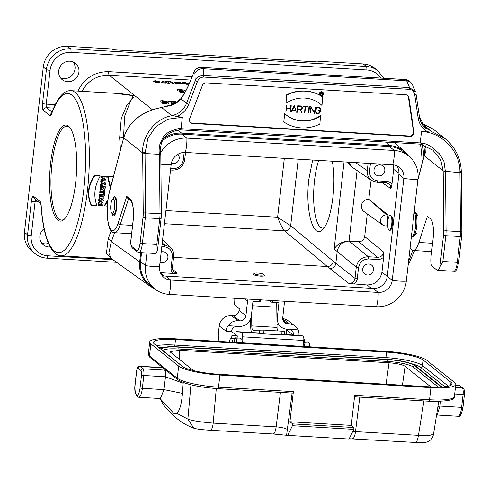 <?xml version="1.0" encoding="UTF-8"?>
<svg xmlns="http://www.w3.org/2000/svg" width="489" height="489" viewBox="0 0 489 489"><rect width="100%" height="100%" fill="white"/><g stroke="black" fill="none" stroke-linecap="round" stroke-linejoin="round"><path stroke-width="0.73" d="M371.31 288.327L367.05 284.965L348.963 283.516C352.288 283.382 354.299 281.652 355.008 278.333L356.279 267.128C357.704 260.49 361.726 257.037 368.358 256.756L377.636 257.312C380.955 257.177 382.966 255.447 383.669 252.122L383.633 257.33L381.94 272.177L387.264 276.377M367.05 284.965C375.234 284.629 380.197 280.362 381.94 272.177M362.685 269.188A5.642 5.318 -51.3 0 1 366.096 264.506A5.642 5.318 -51.3 0 1 371.622 265.111A5.642 5.318 -51.3 0 1 372.251 272.838A5.642 5.318 -51.3 0 1 364.574 273.913A5.642 5.318 -51.3 0 1 362.685 269.188M370.43 163.485L369.556 171.107C369.47 176.706 372.129 179.946 377.532 180.826L388.107 181.578L390.454 182.684L391.964 184.225L393.657 169.377L393.425 164.879M373.981 170.044A5.642 5.318 -51.3 0 1 377.392 165.361A5.642 5.318 -51.3 0 1 382.918 165.967A5.642 5.318 -51.3 0 1 383.547 173.693A5.642 5.318 -51.3 0 1 375.87 174.775A5.642 5.318 -51.3 0 1 373.981 170.044M111.626 258.797L106.437 253.443L108.1 239.176A3.007 2.2 -157.6 0 1 111.364 241.664L139.689 261.872L140.746 252.624M389.323 230.246L390.283 230.252A7.518 2.078 93.4 0 0 392.441 224.341A7.518 2.078 93.4 0 0 391.878 216.242L390.222 215.227A7.518 2.078 93.4 0 1 391.848 222.862A7.518 2.078 93.4 0 1 389.323 230.246A7.518 2.078 93.4 0 1 387.82 221.175A7.518 2.078 93.4 0 1 390.222 215.227M391.964 184.225L390.9 188.662L390.644 186.236L389.635 184.518L388.737 183.73L386.206 182.868A1.883 0.52 -86.6 0 0 386.805 181.376M371.114 180.148L368.755 199.292A6.852 6.461 128.7 0 0 361.86 203.821A6.852 6.461 128.7 0 0 363.963 211.523L382.667 224.946A5.642 5.318 128.7 0 0 385.356 225.887L386.756 225.973L388.009 214.958L368.932 199.304M367.27 213.895L364.69 236.548L383.669 252.122M312.642 160.044L308.846 179.243C304.989 209.842 313.137 239.873 322.508 229.634C331.34 222.122 336.842 183.54 332.263 161.211M99.609 204.298L100.043 203.161L101.553 202.978L102.195 204.096L101.73 205.686L102.763 205.747L103.148 203.32L101.761 201.829L100.129 201.78L98.68 203.198L98.478 205.258L100.862 205.631L101.046 204.384L99.609 204.298M101.73 205.686L101.29 205.533L101.791 203.999L101.376 202.917M99.615 203.98L101.046 204.384M102.831 202.587L101.327 201.45L99.096 201.835L98.216 203.161L98.032 204.475L98.558 205.496M99.597 196.853L99.224 196.517L103.98 196.798L103.968 198.65L100.936 199.818L103.79 199.989L103.644 201.083L99.004 200.808L99.243 199.286L102.415 198.088L99.444 197.911L99.597 196.853L104.169 197.122M99.224 196.517L99.047 197.764L99.444 197.911M101.4 198.027L98.864 198.986L99.243 199.286M98.864 198.986L98.601 200.661L99.004 200.808M101.639 199.549L103.79 199.989M99.903 194.567L99.53 194.231L104.267 194.512L104.316 195.936L99.762 195.667L99.903 194.567L104.457 194.836M99.53 194.231L99.359 195.521L99.762 195.667M103.998 190.686L103.625 190.349L104.933 190.741L104.567 193.919L103.625 193.864L103.754 192.825L100.147 192.611L100.276 191.517L103.882 191.731L103.998 190.686L104.933 190.741M103.625 190.349L103.503 191.395L103.882 191.731M103.503 191.395L99.897 191.181L100.276 191.517M99.897 191.181L99.75 192.464L100.147 192.611M103.338 192.8L103.228 193.723L103.625 193.864M105.355 186.767L100.416 186.156L105.355 186.767L105.025 189.133L104.359 189.848L103.423 190.001L102.452 189.255L100.428 190.117L100.575 188.742L102.867 187.752L100.685 187.623L100.795 186.492M100.416 186.156L100.288 187.476L100.685 187.623M101.926 187.697L100.19 188.442L100.575 188.742M100.19 188.442L100.025 190.032L100.428 190.117M102.25 189.341L102.8 189.769M105.716 183.1L100.838 180.82L105.716 183.1L105.581 184.481L100.856 185.777L100.954 184.634L101.755 184.414L101.889 182.733L101.131 182.421L101.217 181.199M100.838 180.82L100.734 182.25L101.131 182.421M101.492 182.568L101.376 184.102L101.755 184.414M101.376 184.102L100.575 184.322L100.954 184.634M100.575 184.322L100.459 185.673L100.856 185.777M101.498 176.376L101.107 176.028L106.07 176.327L106.156 178.02L104.426 177.917L104.298 179.487L106.027 179.591L105.917 180.857L101.26 180.582L101.339 179.31L103.216 179.42L103.301 177.849L101.425 177.733L101.498 176.376L106.266 176.657M101.107 176.028L101.027 177.593L101.425 177.733M102.898 177.825L102.831 179.078L103.216 179.42M102.831 179.078L100.954 178.968L101.339 179.31M100.954 178.968L100.862 180.435L101.26 180.582M104.322 179.163L106.027 179.591M110.325 188.32L107.537 176.254L113.21 176.596L113.454 176.932M107.935 199.689L104.194 205.851L107.329 206.162M107.537 176.254L107.996 176.608L110.661 187.042M107.757 201.132L104.677 206.003M113.332 176.926L107.996 176.608M100.214 176.144C94.444 185.985 93.332 195.783 96.871 205.539L91.425 205.215C87.048 195.453 88.161 185.655 94.756 175.82L100.214 176.144L100.086 175.814L94.414 175.472L94.756 175.82M94.414 175.472C87.769 185.331 86.657 195.197 91.064 205.068L91.425 205.215M108.1 239.176L111.131 230.814M120.483 149.836L119.646 137.782L121.266 118.375L126.957 105.013L133.742 97.232L129.683 94.835L120.655 93.637L70.923 90.679A82.727 22.861 93.4 0 1 88.821 174.616A82.727 22.861 93.4 0 1 61.082 255.833L111.7 258.846M116.578 262.324L46.858 258.174A3.007 0.831 -86.6 0 1 46.706 258.106A22.561 21.278 -51.3 0 1 35.116 253.693L31.999 251.193A22.561 21.278 -51.3 0 1 24.45 232.287L43.276 67.048A22.561 21.278 -51.3 0 1 67.433 46.308L70.55 48.802L366.353 66.425L363.235 63.931L319.947 61.351L317.312 61.914L115.3 49.878L110.722 48.888L67.433 46.308M50.636 163.094A48.13 13.301 93.4 0 1 69.676 127.293A48.13 13.301 93.4 0 1 76.394 173.876A48.13 13.301 93.4 0 1 64.193 219.329A48.13 13.301 93.4 0 1 50.636 163.094M408.449 155.814L404.971 151.963C400.558 148.075 395.363 145.918 389.385 145.508L181.596 133.124C175.233 132.819 169.328 134.524 163.882 138.24M139.689 261.872C138.864 272.147 142.372 280.301 150.227 286.334L154.793 288.92M363.235 63.931A22.561 21.278 -51.3 0 1 374.819 68.344L377.942 70.844A22.561 21.278 -51.3 0 0 366.353 66.425A3.007 0.831 -86.6 0 1 366.799 69.988L70.997 52.366A19.554 18.441 128.7 0 0 50.061 70.343L46.217 104.126L55.214 104.664M78.925 72.06A10.526 9.933 128.7 0 0 75.398 63.24A10.526 9.933 128.7 0 0 61.07 65.257A10.526 9.933 128.7 0 0 62.244 79.683A10.526 9.933 128.7 0 0 72.555 80.807A10.526 9.933 128.7 0 0 78.925 72.06M114.597 232.709L111.364 241.664L108.827 253.057L111.131 258.443M190.777 80.068L109.23 75.214C97.189 75.104 88.106 80.483 81.975 91.333M114.689 93.283L133.326 95.679L129.799 102.996L124.597 116.315L123.503 138.381M60.502 77.855A10.526 9.933 128.7 0 0 75.019 68.943A10.526 9.933 128.7 0 0 73.24 61.944M41.675 243.094A10.526 9.933 128.7 0 0 48.448 243.449M44.053 228.699A10.526 9.933 128.7 0 0 43.417 244.922A10.526 9.933 128.7 0 0 50.153 246.976M119.646 137.782A3.007 1.339 174.5 0 0 123.338 136.59L123.876 137.018M165.93 210.582L277.605 217.238C280.252 224.127 282.587 228.669 284.622 230.863A5.642 5.257 129.7 0 0 290.655 225.68L290.668 225.68A5.642 5.263 -50.1 0 1 284.622 230.863L164.432 223.699M284.317 158.357L277.605 217.238L290.655 225.68M348.449 162.177L352.324 167.293L347.318 162.11M358.565 267.617A1.883 0.348 6.5 0 1 356.279 267.128L334.134 249.048C337.19 244.225 341.976 241.59 348.486 241.15L349.268 241.175L368.358 256.756A1.883 0.52 -86.6 0 1 368.627 258.974C363.095 259.207 359.739 262.086 358.565 267.617L357.129 279.714L356.059 282.208L354.195 284.201M386.121 182.831A1.883 0.52 -86.6 0 0 386.206 182.868L376.933 182.311A1.883 0.52 -86.6 0 1 376.842 182.275L371.658 180.52L352.318 167.299M377.532 180.826A1.883 0.52 -86.6 0 1 376.933 182.311L371.646 180.502C368.406 178.106 366.952 174.805 367.276 170.618L368.107 163.344M388.009 214.958L386.61 214.873A5.642 5.318 128.7 0 0 380.931 218.601A5.642 5.318 128.7 0 0 382.667 224.946M383.633 257.33L380.968 259.048L377.905 259.531A1.883 0.52 93.4 0 0 377.636 257.312L358.651 241.731L349.268 241.175M162.067 244.469L164.072 244.586L170.465 247.312M170.49 247.336C172.91 249.745 173.962 252.715 173.638 256.248A1.883 0.348 6.5 0 1 173.693 256.346C174.408 253.748 173.338 250.747 170.49 247.342L162.586 239.922M348.486 241.15C342.251 241.817 338.486 245.276 337.196 251.542L335.857 263.302A5.642 5.275 -51.8 0 1 329.83 268.498L327.312 266.523C330.607 266.371 332.618 264.641 333.339 261.328L355.008 278.333A1.883 0.348 -173.5 0 0 357.288 278.822M358.651 241.731C361.97 241.597 363.981 239.867 364.69 236.548M388.724 183.717L386.298 182.843M171.394 163.21A5.642 5.318 128.7 0 0 179.188 158.442A5.642 5.318 128.7 0 0 177.886 154.267M327.306 266.517L173.577 257.361M160.031 262.324A5.642 5.318 128.7 0 0 167.892 257.587A5.642 5.318 128.7 0 0 166.003 252.862A5.642 5.318 128.7 0 0 161.211 251.982M160.386 272.654L172.868 273.4L171.657 271.615L171.003 269.066L172.311 256.523C172.403 250.924 169.744 247.685 164.341 246.804L161.816 246.658M174.017 271.976C173.051 271.358 172.519 269.885 172.415 267.55A1.883 0.348 -173.5 0 0 172.36 267.452L174.011 271.976L177.14 273.278L172.868 273.4M264.366 275.429C264.463 276.016 263.125 276.248 260.35 276.132C255.9 275.71 253.62 275.05 253.522 274.17M70.141 127.904A47.005 12.989 -86.6 0 0 66.993 126.229A47.005 12.989 -86.6 0 0 52.011 163.393A47.005 12.989 -86.6 0 0 61.406 220.068A47.005 12.989 -86.6 0 0 64.725 218.779M104.249 183.711L102.415 184.231L102.531 183.002L104.249 183.711M102.458 183.797L103.644 183.461M103.075 187.764L103.265 188.73L104.029 188.687L104.291 187.837L103.075 187.764M103.882 187.813L102.837 187.953M318.706 160.404A39.481 10.911 -86.6 0 0 314.531 180.478A39.481 10.911 -86.6 0 0 322.416 228.082A39.481 10.911 -86.6 0 0 324.146 227.703M162.226 140.924A27.824 26.247 128.7 0 1 181.926 134.157L389.348 146.517A27.824 26.247 128.7 0 1 403.639 151.963L408.608 155.936A27.824 26.247 128.7 0 1 417.918 179.255A15.043 2.769 -173.5 0 1 403.847 178.418L398.883 174.439L387.27 276.34A13.16 12.414 -51.3 0 1 373.18 288.437L165.759 276.083A13.16 12.414 128.7 0 1 161.755 275.148M398.883 174.439A13.16 12.414 128.7 0 0 396.689 165.747M146.932 252.996L145.496 265.613A27.824 26.247 128.7 0 0 154.799 288.926A27.824 26.247 128.7 0 0 169.09 294.378L376.518 306.731A15.043 4.156 -86.6 0 0 378.144 292.416L373.18 288.437M417.918 179.255L406.304 281.151A15.043 2.769 -173.5 0 1 392.239 280.313L403.847 178.418A13.16 12.414 128.7 0 0 399.446 167.391A13.16 12.414 128.7 0 0 392.685 164.811L185.264 152.452A13.16 12.414 128.7 0 0 171.174 164.555L159.561 266.45A13.16 12.414 128.7 0 0 163.962 277.477A13.16 12.414 128.7 0 0 170.722 280.056L378.144 292.416A13.16 12.414 -51.3 0 0 392.239 280.313L387.27 276.34M141.547 252.672L140.526 261.639A27.824 26.247 128.7 0 0 149.836 284.953L154.799 288.926M408.608 155.936A27.824 26.247 128.7 0 0 394.317 150.49L186.896 138.13A27.824 26.247 128.7 0 0 160.557 153.002M406.304 281.151A27.824 26.247 -51.3 0 1 376.518 306.731M263.705 274.347A4.89 0.899 6.5 0 0 258.748 273.131A4.89 0.899 6.5 0 0 254.219 273.4A4.89 0.899 6.5 0 0 260.282 275.081A4.89 0.899 6.5 0 0 263.846 274.5A4.89 0.899 6.5 0 0 263.705 274.347M251.627 313.382L251.78 325.906A5.642 1.559 -86.6 0 0 253.027 330.209L263.95 330.112L263.754 333.865L281.792 334.941L281.988 331.187L284.702 331.426L284.525 334.837M263.95 330.112L281.988 331.187M251.554 332.526A9.401 2.598 93.4 0 1 250.723 326.793L250.625 318.895M276.316 302.648A9.401 2.598 93.4 0 1 276.786 307.184L277.037 327.41A5.642 1.559 -86.6 0 0 277.563 330.925M259.665 301.45L260.252 301.487L260.435 299.818M259.848 299.781L259.647 301.652L252.972 301.255L251.34 315.98A11.278 10.66 127 0 1 239.298 326.377L228.118 325.711A11.278 10.66 127 0 0 226.059 331.145L231.474 331.469A5.642 5.33 -53 0 1 237.495 326.267L228.118 325.711A11.278 10.66 127 0 1 238.106 320.747L239.91 320.857L233.051 315.68L231.248 315.576L238.106 320.747M276.908 317.22L277.312 317.526L278.944 302.807L272.269 302.404L272.159 300.515M268.657 300.307L271.077 302.129L271.976 302.184M248.088 299.085A5.642 5.33 127 0 0 247.562 300.937L244.848 298.889M234.097 298.247A7.518 2.078 -86.6 0 0 235.356 305.686L239.274 308.645L239.072 310.484L245.93 315.656L247.562 300.937M245.93 315.656A5.642 5.33 -53 0 1 239.91 320.857M293.528 335.026A5.642 5.33 -53 0 0 291.505 330.338A5.642 5.33 -53 0 0 288.718 329.323L298.088 329.879A11.278 10.66 127 0 0 294.898 325.833A11.278 10.66 127 0 0 289.329 323.797L287.526 323.694A5.642 5.33 -53 0 1 284.739 322.673A5.642 5.33 -53 0 1 282.728 317.85L284.353 303.125A5.642 5.33 127 0 0 284.243 301.236M272.477 300.533L272.269 302.404M277.312 317.526A11.278 10.66 127 0 0 281.346 327.178A11.278 10.66 127 0 0 286.915 329.213L298.088 329.879A11.278 10.66 127 0 1 298.938 335.423M304.555 341.964L304.781 339.904L303.828 339.183L304.781 339.904L303.803 339.843M309.69 346.817A15.043 4.156 -86.6 0 0 309.702 346.267A3.759 1.039 -86.6 0 0 309.048 343.119L307.77 342.153L303.583 341.903M282.691 318.645A11.278 10.66 -53 0 1 288.039 320.662L294.898 325.833M293.321 335.014L286.658 329.989L286.151 334.592M286.658 329.989A5.642 5.33 127 0 0 286.688 329.195M219.451 341.438L219.274 341.169A7.518 2.078 -86.6 0 1 218.461 332.697L219.2 325.974A11.278 10.66 -53 0 1 231.248 315.576M233.051 315.68A5.642 5.33 127 0 0 239.072 310.484M231.609 338.339L231.914 335.558L237.324 335.882L237.098 337.942M236.823 342.471A15.043 4.156 -86.6 0 0 236.835 341.927A3.759 1.039 -86.6 0 0 236.181 338.779L234.903 337.813L234.402 342.331M234.903 337.813L240.313 338.137L241.59 339.097A3.759 1.039 93.4 0 1 242.244 342.251A15.043 4.156 93.4 0 1 242.232 342.795M237.324 335.882L231.474 331.469M219.2 325.974L226.059 331.145M304.28 346.493A15.043 4.156 -86.6 0 0 304.292 345.949A3.759 1.039 -86.6 0 0 303.638 342.795L303.492 342.685M271.077 302.129L271.261 300.466M114.554 207.715A7.146 1.974 -86.6 0 0 112.543 199.365A7.146 1.974 -86.6 0 0 110.734 206.113A7.146 1.974 -86.6 0 0 111.73 213.027A7.146 1.974 -86.6 0 0 114.554 207.715M131.627 233.485A26.32 7.274 93.4 0 1 130.63 233.669L114.395 232.697A26.32 7.274 -86.6 0 0 120.196 224.677L128.534 198.858M159.463 154.426L160.001 213.76A11.278 3.117 93.4 0 1 159.744 218.638L156.804 244.451L157.421 250.258A11.278 3.117 93.4 0 1 155.007 253.473L138.778 252.507A11.278 3.117 -86.6 0 0 142.372 243.589L145.312 217.776A11.278 3.117 -86.6 0 0 145.569 212.904L145.037 153.564L159.622 154.328C159.029 153.222 158.98 150.239 159.487 145.374L163.014 137.366C164.775 135.092 166.993 133.142 169.671 131.523L178.454 128.534L181.04 128.68L180.453 129.836M322.923 97.17A37.604 35.465 128.7 0 0 286.847 95.025L285.906 103.307A30.55 28.814 -51.3 0 1 320.35 104.047A30.55 28.814 -51.3 0 1 321.976 105.453L322.679 96.975A37.604 35.465 128.7 0 0 286.603 94.829L285.906 103.307M320.228 103.949A30.55 28.814 -51.3 0 1 321.731 105.263L321.976 105.453M320.802 115.771A30.55 28.814 -51.3 0 1 286.352 115.031A30.55 28.814 -51.3 0 1 284.726 113.619L283.785 121.902A37.604 35.465 128.7 0 0 319.861 124.053L320.558 115.575A30.55 28.814 -51.3 0 1 286.236 114.933M283.785 121.902L284.726 113.619M290.961 105.679L290.625 108.644L286.548 108.399L286.615 105.422L285.906 111.62L286.517 108.674L290.594 108.919L290.527 111.895L291.23 105.697L290.717 105.483L290.38 108.448L286.566 108.216M291.23 105.697L290.717 105.483M290.332 108.9L290.258 111.877M286.884 105.435L286.371 105.227L285.906 111.62M294.415 106.461L295.503 110.086L292.526 109.909M295.747 110.282L292.428 110.086L294.537 106.247L295.503 110.086M295.827 110.563L294.427 105.887L291.114 111.926L292.281 110.355L295.827 110.563M291.114 111.926L290.869 111.73L294.182 105.691L294.427 105.887M294.72 105.905L294.182 105.691M296.328 112.238L295.643 110.557M304.873 112.745L305.564 106.688L307.636 106.535L303.29 106.278L305.295 106.675L304.873 112.745M305.032 106.657L304.604 112.733M307.636 106.535L303.046 106.082L303.253 106.553M308.785 112.983L309.494 106.785L308.785 112.983M309.494 106.785L308.981 106.571L308.516 112.965M314.873 113.344L315.582 107.146L314.653 112.898L310.961 106.871L310.258 113.069L311.187 107.317L314.873 113.344M311.163 107.513L314.574 113.326M310.258 113.069L310.961 106.871M311.267 106.889L310.717 106.675M315.313 107.134L314.433 112.507M315.582 107.146L315.069 106.938M320.283 109.236L320.558 109.255A2.408 2.268 128.7 0 0 315.931 109.395L315.729 111.168A2.408 2.268 128.7 0 0 318.889 113.442A2.408 2.268 128.7 0 0 320.344 111.443L320.46 110.416L318.156 110.282L320.161 110.679L320.075 111.425A2.127 2.005 -51.3 0 1 316.707 112.965A2.127 2.005 -51.3 0 1 315.998 111.18L316.2 109.414A2.127 2.005 -51.3 0 1 320.283 109.236L319.311 107.702M319.898 110.661L319.83 111.229A2.127 2.005 -51.3 0 1 316.591 112.861M320.46 110.416L317.911 110.086M319.617 107.562A2.408 2.268 128.7 0 0 315.686 109.2L315.484 110.972A2.408 2.268 128.7 0 0 316.414 113.081M298.174 106.247L300.863 106.406A1.443 1.363 -51.3 0 1 301.982 108.307A1.443 1.363 -51.3 0 1 300.546 109.23L297.85 109.071L298.174 106.247M301.481 106.602A1.443 1.363 -51.3 0 1 300.301 109.035L297.874 108.894M301.542 112.549L300.723 109.505A1.73 1.632 128.7 0 0 300.894 106.131L297.935 105.954L297.214 112.293L297.819 109.347L300.429 109.499L301.542 112.549L300.252 109.493M301.658 106.382A1.73 1.632 128.7 0 0 300.649 105.936L297.691 105.765L297.214 112.293M320.986 92.702L321.939 92.763A0.495 0.465 -51.3 0 1 322.324 93.411A0.495 0.465 -51.3 0 1 321.829 93.723L320.876 93.668L320.986 92.702M322.055 92.782A0.495 0.465 -51.3 0 1 321.591 93.527L320.894 93.491M322.153 94.994L321.951 93.9A0.678 0.642 128.7 0 0 321.964 92.58L320.827 92.513L320.552 94.897L320.857 93.851L321.756 93.906L322.153 94.994L321.579 93.894M320.564 92.452L320.552 94.897M322.178 92.629A0.678 0.642 128.7 0 0 321.719 92.384L320.747 92.323M322.569 92.317A1.785 1.687 -51.3 0 1 322.343 94.964M322.3 95A1.785 1.687 -51.3 0 1 320.344 95.092M323.296 93.906A1.785 1.687 -51.3 0 1 320.466 95.196A1.785 1.687 -51.3 0 1 320.264 92.751A1.785 1.687 -51.3 0 1 323.296 93.906M323.474 93.912A1.974 1.864 128.7 0 0 320.124 92.641A1.974 1.864 128.7 0 0 322.282 95.557A1.974 1.864 128.7 0 0 323.474 93.912M322.685 92.17A1.974 1.864 128.7 0 0 319.885 92.445A1.974 1.864 128.7 0 0 320.228 95.239M407.423 95.312A3.759 3.545 -51.3 0 1 408.431 97.299L413.474 131.596A3.759 3.545 -51.3 0 1 409.464 136.009L192.153 123.063A3.759 3.545 -51.3 0 1 190.478 122.513M192.642 123.454A3.759 3.545 -51.3 0 1 189.683 118.625L202.422 85.386A3.759 3.545 -51.3 0 1 206.217 82.873L405.748 94.762A3.759 3.545 -51.3 0 1 408.92 97.69L413.963 131.987A3.759 3.545 -51.3 0 1 409.953 136.4L192.642 123.454L192.153 123.063M111.963 213.314A9.591 2.647 -86.6 0 0 113.093 215.68A9.591 2.647 -86.6 0 0 113.589 215.887A9.591 2.647 -86.6 0 0 116.804 206.474A9.591 2.647 -86.6 0 0 114.732 196.749A9.591 2.647 -86.6 0 0 112.806 199.115M127.647 198.118L126.773 196.376L118.093 223.265A24.444 6.754 93.4 0 1 108.741 224.873A24.444 6.754 93.4 0 1 109.56 191.633L123.564 138.198L109.548 191.26C105.184 207.629 106.981 233.522 114.395 232.697M123.564 138.589L123.76 137.867L142.69 153.02C141.596 135.899 155.777 117.574 172.978 115.545L171.78 115.624L161.682 107.549C152.88 108.845 144.726 112.342 137.226 118.045C130.386 123.576 125.899 130.19 123.76 137.874A1.883 1.088 -164.8 0 1 123.748 137.476L123.558 138.185M191.804 77.672L191.719 77.69C188.534 85.942 185.001 92.855 181.119 98.436A1.504 0.966 35.1 0 0 181.003 98.839C177.244 103.332 172.262 105.832 166.052 106.351L161.614 107.501L166.107 106.241M461.763 232.196A1.883 0.434 179.5 0 0 461.842 232.061L461.304 172.733L445.351 171.352M179.787 129.829L420.522 144.169L422.881 143.094C424.195 143.026 431.732 146.694 431.952 147.146L439.391 153.833C442.906 159.267 444.464 162.097 444.073 162.317L445.351 171.346L443.187 170.93L424.244 155.783L417.814 180.135M445.528 171.468L446.06 230.802A11.278 3.117 93.4 0 1 445.803 235.68L442.863 261.493L439.88 267.086A11.278 3.117 93.4 0 1 437.466 270.301A11.278 3.117 93.4 0 1 436.879 270.056L432.105 266.236A7.518 2.078 93.4 0 1 430.986 257.33L433.083 238.968A16.919 4.676 -86.6 0 0 430.577 218.931L427.325 216.334L418.89 242.471A26.32 7.274 93.4 0 1 413.083 250.496A26.32 7.274 93.4 0 1 410.112 247.746M203.051 68.735L406.982 80.881L405.332 79.56L201.401 67.409L203.051 68.735C199.341 68.668 196.627 70.196 194.909 73.319L193.809 72.439L191.767 77.769C188.552 86.113 184.964 93.136 181.003 98.839L186.572 103.295L195.178 80.838C196.829 77.231 199.628 75.398 203.589 75.337A1.883 0.52 93.4 0 1 203.638 77.073C200.624 77.274 198.528 78.851 197.354 81.804L188.748 104.267C186.45 109.97 182.501 114.059 176.914 116.523L182.342 117.299L168.088 119.163L155.967 126.486L147.849 138.228L145.037 153.564L142.702 153.876L143.234 213.216A9.401 2.598 93.4 0 1 143.02 217.281L140.08 243.094A9.401 2.598 93.4 0 1 136.596 250.319L131.816 246.499A5.642 1.559 93.4 0 1 130.985 239.818L133.075 221.456A18.802 5.196 -86.6 0 0 130.294 199.194L126.773 196.376M406.695 80.868L409.544 87.604L415.467 91.81L412.331 84.408L410.668 82.189L406.982 80.881M422.881 143.094L420.21 142.929L421.506 131.547L427.031 131.425C422.08 128.332 419.116 123.833 418.132 117.928A1.883 0.471 171.6 0 0 419.507 117.274C420.222 121.737 422.27 125.355 425.656 128.136L419.446 117.171A1.883 0.471 171.6 0 1 419.507 117.274L416.035 93.992A1.883 0.471 171.6 0 1 416.102 94.09A1.883 0.471 171.6 0 1 414.727 94.756C414.238 91.706 412.527 89.903 409.599 89.346L203.638 77.073M430.338 130.887L431.249 131.083L421.151 123.002M433.193 129.108L421.432 123.069L433.395 129.267M433.23 129.139L444.929 138.503L430.338 130.881M461.219 172A1.883 0.465 179.2 0 0 461.292 171.859A1.883 0.465 179.2 0 0 459.929 171.437L460.491 231.664A11.278 3.117 -86.6 0 1 460.235 236.535L445.803 235.68A1.883 0.348 6.5 0 1 443.517 235.178A9.401 2.598 -86.6 0 0 443.731 231.12L443.187 170.93M427.031 131.425L430.332 130.887M421.506 131.547C441.353 132.073 459.966 150.857 459.929 171.437M203.351 68.753L203.589 75.337L409.544 87.604A1.883 0.52 93.4 0 1 409.599 89.346M194.909 73.319L195.178 80.838L197.354 81.804M172.978 115.557L176.914 116.523M145.037 152.678A1.883 0.465 179.2 0 0 142.69 153.02L142.702 153.913M182.342 117.299L181.04 128.68L420.21 142.929L419.733 144.114M160.789 154.114L160.802 154.121C159.139 140.367 165.526 132.274 179.964 129.836L179.83 129.829M160.728 154.102L159.634 154.335M424.263 155.783L425.204 145.655M420.314 144.157L432.832 150.111L440.687 159.805L443.168 170.912M179.989 129.836L178.454 128.534M183.222 382.502L182.452 393.376C181.56 403.963 179.695 410.632 176.865 413.376L174.824 414.14L173.791 413.364L159.64 398.138M436.536 415.204L437.19 414.648L439.966 406.072L440.497 401.42M242.049 340.063L242.422 336.817A3.759 1.039 -86.6 0 0 241.688 332.288L236.535 331.634A1.883 0.52 -86.6 0 0 236.523 331.634A1.883 0.52 -86.6 0 0 235.924 333.119L235.747 334.69M297.844 335.289A1.883 0.52 93.4 0 1 297.85 335.289A1.883 0.52 93.4 0 1 297.862 335.289L303.015 335.943A3.759 1.039 93.4 0 1 303.748 340.472L303.07 346.42M183.167 383.242L165.465 376.781C165.759 373.364 165.484 371.139 164.634 370.1L166.303 370.509M182.452 393.376L164.004 389.629L165.465 376.781L143.821 375.491L142.36 388.339L164.004 389.629L160.404 398.541L138.76 397.257A11.278 3.117 93.4 0 0 142.36 388.339A1.883 0.348 -173.5 0 1 140.068 387.844L141.529 374.99A3.759 1.039 -86.6 0 0 140.973 370.54L138.051 368.199A3.759 1.039 -86.6 0 0 136.657 371.09L135.19 383.938A9.401 2.598 -86.6 0 0 136.584 395.069A9.401 2.598 -86.6 0 0 140.068 387.844M162.55 367.502L161.321 367.642M451.011 382.319A30.08 5.544 -173.5 0 1 452.038 384.006A30.08 5.544 -173.5 0 1 429.953 386.848L218.919 374.274A30.08 5.544 -173.5 0 1 182.263 366.31L154.469 344.067A30.08 5.544 -173.5 0 1 153.442 342.379A30.08 5.544 -173.5 0 1 175.527 339.543L386.561 352.117A30.08 5.544 -173.5 0 1 423.217 360.081L451.011 382.319L450.656 385.418M430.852 386.897L405.063 366.255C402.239 364.568 396.897 363.406 389.036 362.777L179.793 350.307L170.148 351.573L170.588 352.288L193.448 370.589M162.69 350.564A21.259 3.918 -173.5 0 1 178.124 348.969L387.349 361.432A21.259 3.918 -173.5 0 1 413.26 367.062L438.266 387.074M353.736 429.379L349.079 439.036L287.752 435.387L292.41 425.723L353.736 429.379L353.944 427.539L351.261 425.393L354.696 395.283L429.544 399.745L430.925 387.624A33.839 6.235 6.5 0 0 455.772 384.433A33.839 6.235 6.5 0 0 454.617 382.539L426.824 360.295A33.839 6.235 6.5 0 0 385.583 351.334L174.555 338.761A33.839 6.235 6.5 0 0 149.707 341.958A33.839 6.235 6.5 0 0 150.863 343.853L178.656 366.096A33.839 6.235 6.5 0 0 219.897 375.057L218.516 387.172L293.369 391.634A1.883 0.52 93.4 0 1 292.77 393.119A1.883 0.52 93.4 0 1 292.673 393.077M430.925 387.624L219.897 375.057M292.41 425.723L292.618 423.89L289.94 421.744L293.369 391.634M353.944 427.539L292.618 423.89M351.261 425.393L289.94 421.744M287.752 435.387A451.219 124.689 93.4 0 1 286.585 435.283L273.18 433.994M160.918 399.513L162.586 403.608C171.877 415.827 182.287 424.024 193.803 428.193C196.774 429.11 202.263 429.794 210.246 430.241L273.259 433.994M193.797 428.168L187.874 419.11C192.006 420.705 200.441 422.044 213.192 423.126C212.636 427.796 211.609 430.161 210.105 430.222M415.381 442.453C416.61 442.374 417.637 440.008 418.462 435.357L429.318 435.442L433.492 434.324C432.245 439.813 429.739 440.62 427.215 441.97C422.777 442.924 425.406 442.814 415.491 442.472L349.225 438.737M359.788 397.111L355.509 431.604C354.818 436.28 353.791 438.645 352.422 438.7L351.952 438.706M229.164 342.019A11.326 11.326 0 0 1 230.301 339.024A5.642 1.559 93.4 0 1 231.126 338.315A5.642 1.559 93.4 0 1 232.373 342.208M167.495 101.785L163.192 101.162L162.207 101.254L162.299 101.706L164.732 102.415L168.039 102.458L168.925 104.102L163.075 103.754L162.379 103.161L166.553 103.411L166.242 102.873L161.993 102.433L160.037 101.584L160.007 100.905L162.623 100.655L167.495 101.785M173.54 104.322L170.624 103.008L173.112 101.877L168.717 101.614L168.027 101.034L175.783 101.492L175.771 102.079L173.014 103.148L174.341 103.961M153.259 81.37L157.935 81.651L155.881 81.113L153.039 81.113L155.484 80.764L159.995 81.889L159.897 82.531L157.874 82.641L155.08 82.231L153.259 81.37M177.721 101.92L177.33 101.584L178.088 101.633M158.247 81.938L155.453 81.773L157.336 82.274L158.247 81.938M161.266 82.757L161.358 82.384L163.118 82.323L161.92 81.186L163.784 81.296L165.893 83.081L161.266 82.757M167.745 83.191L165.637 81.406L169.665 81.608L172.116 82.036L174.17 83.576L172.299 83.466L170.679 82.176L169.396 81.926L168.295 82.079L169.616 83.301L167.745 83.191M184.646 92.837L180.899 92.445L178.943 91.767L183.137 92.293L184.255 92.195L184.06 91.486L179.047 91.168L177.024 90.324L177.238 89.585L179.879 89.463L183.571 90.037L185.704 90.923M180.844 82.788L176.205 82.378L181.492 83.54L179.17 83.912L175.49 83.252L179.542 83.399L174.31 82.439L174.622 82.066L176.816 82.036L180.844 82.788M179.384 90.043L180.502 90.966L182.965 91.119L181.847 90.22L179.384 90.043M189.494 84.102L186.853 84.365L182.11 83.222L182.348 82.61L184.634 82.5L189.414 83.674M184.035 82.953L184.995 83.766L187.452 83.912L186.492 83.099L184.035 82.953M377.905 259.531L368.627 258.974M398.963 173.192L393.657 169.377M390.9 188.662L382.111 182.623M298.241 159.182L290.668 225.68L333.339 261.328M334.134 249.048L344.06 161.914M408.59 261.077A82.727 22.861 -86.6 0 0 412.655 250.423M422.288 162.764A82.727 22.861 -86.6 0 0 420.467 144.212M24.45 232.287L27.567 234.787L31.418 201.003A6.015 1.663 93.4 0 1 33.649 196.376L40.165 201.59A6.015 1.663 93.4 0 1 41.149 205.056A79.713 22.029 -86.6 0 0 70.318 242.079A79.713 22.029 -86.6 0 0 83.521 126.186A79.713 22.029 -86.6 0 0 51.498 114.237A6.015 1.663 93.4 0 1 49.951 115.667L43.442 110.453A6.015 1.663 93.4 0 1 42.549 103.332L46.4 69.548L43.276 67.048M380.656 78.063A19.554 18.441 128.7 0 0 366.799 69.988M77.892 91.095C84.438 78.106 94.738 71.632 108.796 71.657L192.122 76.62M389.385 145.508L385.576 142.085M108.796 71.657A3.007 0.831 -86.6 0 0 109.23 75.214L152.36 109.725M177.819 130.105L181.596 133.124M38.539 202.006L35.086 201.798L31.235 235.582A19.554 18.441 128.7 0 0 47.818 255.796L112.855 259.671M53.631 108.106L46.657 107.69L52.06 112.012M50.061 70.343A3.007 0.556 -173.5 0 1 46.4 69.548A22.561 21.278 -51.3 0 1 70.55 48.802A3.007 0.831 -86.6 0 1 70.997 52.366M47.818 255.796A3.007 0.831 -86.6 0 1 46.858 258.174C42.451 257.88 38.539 256.389 35.116 253.693A22.561 21.278 -51.3 0 1 27.567 234.787A3.007 0.556 6.5 0 0 31.235 235.582M35.66 199.708A3.007 0.831 -86.6 0 0 35.086 201.798A3.007 0.556 6.5 0 1 31.418 201.003M42.549 103.332A3.007 0.556 -173.5 0 0 46.217 104.126A3.007 0.831 -86.6 0 0 46.657 107.69A3.007 2.836 128.7 0 0 43.442 110.453M51.602 113.252A3.007 2.836 128.7 0 0 49.951 115.667M33.649 196.376A3.007 2.836 128.7 0 0 34.658 198.901L40.795 203.815M51.486 113.65L51.553 113.387A3.007 2.103 19.8 0 0 51.498 114.237M40.165 201.59A3.007 2.836 128.7 0 0 40.764 203.711M41.168 204.115L40.728 203.607L41.039 205.429A3.007 1.204 -3.8 0 1 41.149 205.056M357.098 170.563L349.054 241.163M355.54 162.599L367.276 170.618A1.883 0.348 -173.5 0 0 369.556 171.107M368.755 199.292L386.61 214.873M184.634 159.738A1.883 0.348 -173.5 0 1 184.689 159.836A1.883 0.348 -173.5 0 1 183.308 160.013L184.176 152.44M170.722 168.503L173.247 168.656C178.778 168.424 182.128 165.545 183.308 160.013M173.247 168.656A1.883 0.52 93.4 0 1 172.654 170.141A1.883 0.52 93.4 0 1 172.556 170.105M164.341 246.804A1.883 0.52 93.4 0 0 164.072 244.586L162.25 242.874M284.622 230.863L327.312 266.523M172.311 256.523A1.883 0.348 6.5 0 0 173.693 256.346L172.415 267.55A1.883 0.348 -173.5 0 1 171.04 267.727M348.963 283.516L329.83 268.498M172.458 269.054L177.14 273.278M160.6 273.155L163.473 275.729M103.864 188.014L104.255 188.253M169.09 294.378A15.043 4.156 -86.6 0 0 170.722 280.056L165.759 276.083M140.526 261.639L145.496 265.613A15.043 2.769 6.5 0 0 159.561 266.45M160.899 164.218A15.043 2.769 6.5 0 0 171.174 164.555M181.926 134.157L186.896 138.13A15.043 4.156 93.4 0 1 185.264 152.452M389.348 146.517L394.317 150.49A15.043 4.156 93.4 0 1 392.685 164.811M252.477 305.735L276.786 307.184M251.78 325.906L277.037 327.41M259.127 333.327L259.298 329.941M282.997 320.277L287.526 323.694M289.329 323.797L282.703 318.797M236.835 341.927L242.244 342.251M236.181 338.779L241.59 339.097M304.292 345.949L309.702 346.267M303.638 342.795L309.048 343.119M111.73 213.027L112.825 214.365A8.472 2.341 -86.6 0 0 116.174 208.063A8.472 2.341 -86.6 0 0 113.79 198.167L115.789 197.373M414.189 211.957A13.16 3.637 93.4 0 1 415.528 226.768A13.16 3.637 93.4 0 1 411.328 237.208L411.31 237.202M417.692 215.319L415.106 212.147A12.61 3.484 93.4 0 1 416.866 224.353A12.61 3.484 93.4 0 1 413.67 236.26L411.328 237.208M408.431 97.299L408.92 97.69M413.474 131.596L413.963 131.987M409.464 136.009L409.953 136.4M443.731 231.12A1.883 0.434 -0.5 0 1 446.06 230.802L460.491 231.664A1.883 0.434 179.5 0 1 461.842 232.061L461.616 236.358A1.883 0.348 -173.5 0 1 460.235 236.535L457.294 262.349L442.863 261.493M439.88 267.086L443.517 235.178M432.588 243.29L418.89 242.471M453.7 271.273A11.278 3.117 -86.6 0 0 457.294 262.349A1.883 0.348 -173.5 0 0 458.676 262.177C457.154 269.555 455.491 272.587 453.7 271.273L437.466 270.301M413.083 250.496L429.318 251.462A26.32 7.274 -86.6 0 0 431.811 250.123M193.846 72.341L191.767 77.769M201.401 67.409A7.518 7.09 128.7 0 0 193.809 72.439L193.76 72.36C195.245 69.047 197.77 67.384 201.321 67.378A1.504 0.416 93.4 0 1 201.401 67.409M409.195 81.033A7.518 7.09 128.7 0 0 405.332 79.56A1.504 0.416 93.4 0 0 405.247 79.53L409.195 81.033L410.265 81.889M405.173 79.548A1.504 0.416 93.4 0 1 405.247 79.53L201.321 67.378M188.748 104.267L186.572 103.295C183.73 110.031 178.797 114.139 171.78 115.624M425.717 128.179L431.249 131.083M458.609 262.067A1.883 0.348 -173.5 0 1 458.676 262.177L461.616 236.358A1.883 0.348 -173.5 0 0 461.549 236.254M418.132 117.928L414.727 94.756M160.808 154.127L161.352 214.164A1.883 0.434 -0.5 0 0 160.001 213.76L145.569 212.904A1.883 0.434 179.5 0 0 143.234 213.216M161.352 214.164L161.126 218.461A1.883 0.348 6.5 0 1 159.744 218.638L145.312 217.776A1.883 0.348 -173.5 0 1 143.02 217.281M156.804 244.451L142.372 243.589A1.883 0.348 -173.5 0 1 140.08 243.094M131.003 239.622A1.883 0.348 6.5 0 0 130.918 239.708C130.471 243.724 130.979 246.511 132.446 248.07L137.226 251.896A1.883 1.773 -51.3 0 1 136.596 250.319M132.446 248.07A1.883 1.773 -51.3 0 1 131.816 246.499M127.629 198.137L130.924 200.771C133.185 204.17 133.882 211.028 133.014 221.352L130.918 239.714A1.883 0.348 6.5 0 0 130.985 239.818M130.924 200.771A1.883 1.773 -51.3 0 1 130.294 199.194M118.093 223.265A1.883 1.235 17.9 0 0 120.196 224.677L132.55 225.417M109.56 191.633A1.883 1.064 -165.2 0 1 109.554 191.242M419.69 144.09L420.167 144.121M437.93 406.426L439.966 406.072L461.61 407.361A11.278 3.117 93.4 0 1 458.01 416.28L436.756 415.014M455.436 387.422L462.239 387.826A5.642 1.559 93.4 0 1 463.071 394.507L461.61 407.361A1.883 0.348 -173.5 0 0 462.991 407.19C461.518 414.489 459.862 417.52 458.01 416.28M454.684 394.006L463.071 394.507A1.883 0.348 -173.5 0 0 464.452 394.33C464.856 391.665 464.44 389.623 463.205 388.199A1.883 1.773 128.7 0 0 462.239 387.826L459.312 385.485A1.883 1.773 -51.3 0 1 460.29 385.864M455.681 385.271L459.312 385.485A5.642 1.559 93.4 0 0 459.018 385.363L455.693 385.167M462.924 407.074A1.883 0.348 -173.5 0 1 462.991 407.19L464.452 394.33A1.883 0.348 -173.5 0 0 464.391 394.226M297.862 335.289L284.543 334.494L297.85 335.289M259.146 332.978L236.535 331.634L259.146 332.978M303.015 335.943L281.805 334.678M263.773 333.602L241.688 332.288M303.748 340.472L242.422 336.817M164.634 370.1L142.99 368.81A5.642 1.559 93.4 0 1 143.821 375.491A1.883 0.348 -173.5 0 1 141.529 374.99M162.464 367.435L139.768 366.347A5.642 1.559 93.4 0 1 140.062 366.469L142.99 368.81A1.883 1.773 128.7 0 0 140.973 370.54M161.706 367.759L140.062 366.469A1.883 1.773 -51.3 0 0 138.051 368.199M448.321 386.176L422.588 365.589L423.217 360.081M411.811 363.755A28.203 5.196 -173.5 0 1 420.577 367.318A1.883 1.773 128.7 0 0 422.588 365.589A30.08 5.544 6.5 0 0 385.931 357.624L386.561 352.117M386.017 359.501A1.883 0.52 93.4 0 1 385.931 357.624L174.903 345.051L175.527 339.543M174.934 346.719A1.883 0.52 93.4 0 1 174.903 345.051A30.08 5.544 6.5 0 0 156.535 345.717M389.036 362.777L386.072 384.232M402.447 385.21L405.063 366.255M179.176 359.164L179.793 350.307M441.286 386.995L414.385 365.466A22.237 4.095 6.5 0 0 387.288 359.58L178.057 347.111L178.124 348.969M178.045 346.988L387.202 359.317L387.349 361.432M415.008 365.503A0.379 0.355 128.7 0 0 414.385 365.466L413.26 367.062M177.892 346.976L178.057 347.111A22.237 4.095 6.5 0 0 161.816 349.666L183.063 366.866M161.095 349.372A22.885 4.218 -173.5 0 1 161.272 348.7C165.08 346.713 170.649 346.096 177.978 346.854L387.202 359.317C400.729 360.362 409.965 362.386 414.91 365.375L442.215 387.227M420.577 367.318L444.837 386.732M158.998 347.697A28.203 5.196 -173.5 0 1 165.484 347.104M150.863 343.853L149.481 355.974A1.883 1.773 128.7 0 0 150.111 357.545L148.326 354.073A33.839 6.235 6.5 0 0 149.481 355.974L177.275 378.211A33.839 6.235 6.5 0 0 218.516 387.172A1.883 0.52 93.4 0 1 217.917 388.657A1.883 0.52 93.4 0 1 217.819 388.621M292.77 393.119L217.917 388.657C198.65 387.227 185.313 384.268 177.904 379.788A1.883 1.773 128.7 0 1 177.275 378.211L178.656 366.096M454.391 396.548C455.442 400.045 446.958 401.603 428.945 401.231A1.883 0.52 93.4 0 0 429.544 399.745A33.839 6.235 6.5 0 0 454.391 396.548L455.772 384.433M354.519 396.799L428.945 401.231A1.883 0.52 93.4 0 1 428.847 401.188M292.11 393.077L286.585 435.283M287.563 429.684A9.401 2.042 7.1 0 0 276.144 426.879L280.429 392.38M273.064 433.975C274.433 433.914 275.46 431.549 276.144 426.879L213.192 423.126L216.285 388.553M176.865 413.376L187.874 419.11L190.942 384.794M352.685 431.555A9.401 2.042 -172.9 0 1 355.509 431.604L418.462 435.357L423.939 400.931M101.553 202.978L101.229 202.837M103.124 189.909L102.794 189.763M394.586 142.617L405.008 152M111.15 258.455L150.27 286.365M408.095 265.441L414.599 250.582M423.945 156.48L422.551 144.738M383.743 78.246L377.942 70.844M51.553 113.387C58.998 93.185 66.223 90.41 70.923 90.679M41.039 205.429C42.305 224.048 45.373 237.947 50.233 247.128C53.992 253.168 57.604 256.065 61.082 255.833M185.527 152.47L184.689 159.836C183.302 166.449 179.286 169.885 172.648 170.141L170.551 170.019M254.219 273.4L253.467 274.225M263.846 274.5L264.39 275.472M281.346 327.178L276.994 323.895M112.825 214.365L114.719 215.392M112.543 199.365L113.79 198.167M415.106 212.147L414.256 211.376M416.616 233.418L413.67 236.26M123.748 137.495C129.175 121.358 141.804 111.358 161.621 107.501M166.126 106.235L174.139 104.059L181.119 98.436M431.732 250.814L429.318 251.462M461.304 172.727L461.292 171.865C460.919 158.473 455.467 147.348 444.935 138.509L444.898 138.473M161.126 218.461L157.586 249.512M137.226 251.896L138.778 252.507M417.899 179.39L424.183 155.569M424.22 155.514L425.815 151.7L425.98 148.534L425.161 145.643M420.155 144.145L432.832 150.111M463.205 388.199L459.018 385.363M139.768 366.347C138.344 365.772 137.281 367.318 136.59 370.986L135.129 383.834C134.102 390.876 135.312 395.35 138.76 397.257M161.272 348.7L160.887 349.207M148.326 354.073L149.707 341.958M177.904 379.788L150.111 357.545M162.586 403.608L160.392 398.945M162.14 367.502L162.159 367.19M438.719 401.463L433.492 434.324M231.126 338.315L234.824 338.535"/></g></svg>
